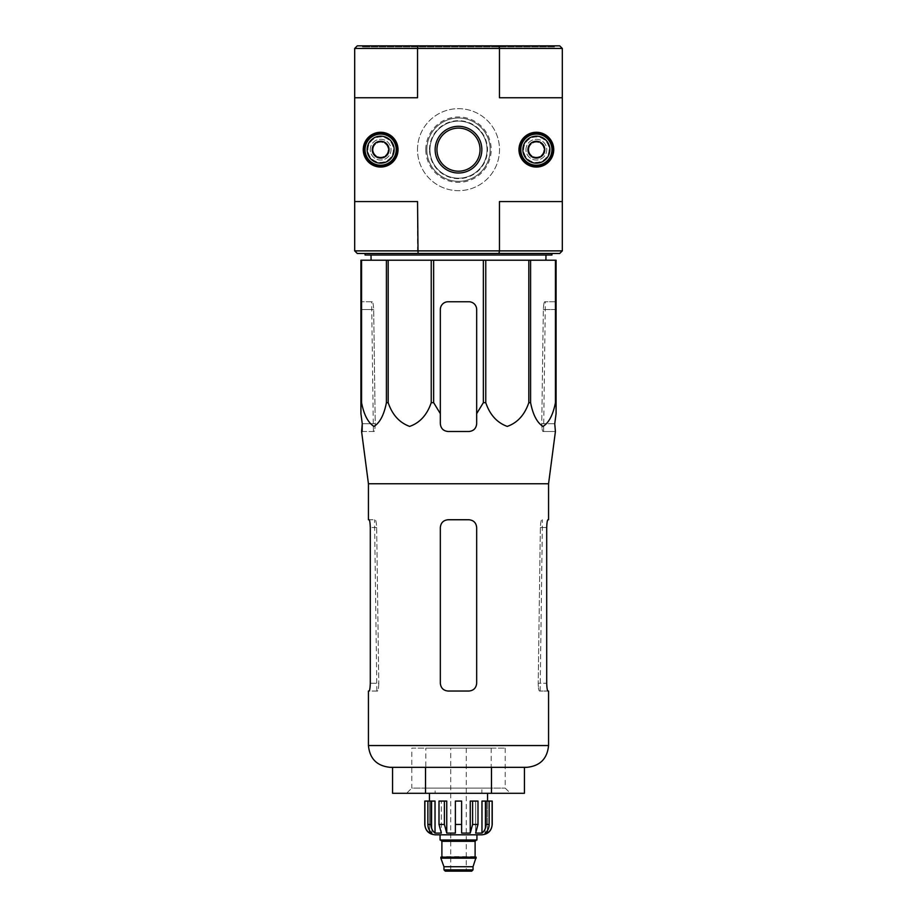<?xml version="1.0" encoding="UTF-8"?>
<svg xmlns="http://www.w3.org/2000/svg" width="917" height="917" viewBox="0 0 917 917"><rect width="100%" height="100%" fill="white"/><g stroke="black" fill="none" stroke-linecap="round" stroke-linejoin="round"><path stroke-width="0.69" stroke-dasharray="4.58 3.44" d="M368.439 483.752L548.561 483.752M555.415 431.506L554.739 423.723L541.764 423.723L543.322 309.533L541.764 423.723C541.878 428.468 542.291 431.059 542.979 431.506L543.621 431.506L542.979 431.506C542.291 431.07 541.878 428.468 541.764 423.723L554.739 423.723M362.146 431.506L374.021 431.506C374.709 431.07 375.122 428.468 375.236 423.723L373.678 309.533L375.236 423.723C375.122 428.468 374.709 431.059 374.021 431.506L361.585 431.506M556.08 402.678L556.08 260.222L360.92 260.222L360.92 413.636L360.92 309.533L360.92 402.678L361.562 402.678C363.969 414.908 368.118 422.817 374.021 426.405C379.925 422.68 384.051 414.771 386.412 402.678L388.189 402.678C392.35 414.908 399.537 422.817 409.761 426.405C419.986 422.68 427.139 414.771 431.231 402.678L433.649 402.678L440.332 413.636L440.332 309.533A7.783 7.783 0 0 1 448.115 301.75C443.404 302.186 440.813 304.788 440.332 309.533L440.332 423.723C440.813 428.468 443.404 431.059 448.115 431.506C443.392 431.047 440.802 428.457 440.332 423.723C440.813 428.468 443.404 431.07 448.115 431.506L468.885 431.506C473.596 431.07 476.187 428.468 476.668 423.723C476.21 428.445 473.608 431.047 468.885 431.506C473.596 431.059 476.187 428.468 476.668 423.723L476.668 309.533C476.198 304.788 473.596 302.197 468.885 301.75A7.783 7.783 0 0 1 476.668 309.533L476.668 413.636L483.351 402.678L485.769 402.678C489.93 414.908 497.117 422.817 507.353 426.405C517.566 422.68 524.719 414.771 528.811 402.678L530.588 402.678C532.983 414.908 537.133 422.817 543.047 426.405C548.939 422.68 553.077 414.771 555.438 402.678L556.08 402.678L556.08 413.636L556.08 309.533L543.322 309.533C543.575 304.788 544.045 302.197 544.732 301.75L545.351 301.75L544.732 301.75C544.045 302.186 543.575 304.788 543.322 309.533L556.08 309.533M556.08 301.75L544.732 301.75L556.08 301.75M372.268 301.75L360.92 301.75L360.92 309.533L360.92 301.75L372.268 301.75C372.955 302.186 373.425 304.788 373.678 309.533C373.425 304.788 372.955 302.197 372.268 301.75M371.087 260.222L545.913 260.222L371.087 260.222M440.332 413.636L440.332 309.533C440.802 304.788 443.404 302.197 448.115 301.75L468.885 301.75C473.596 302.186 476.187 304.788 476.668 309.533L476.668 413.636M448.115 301.75L468.885 301.75L448.115 301.75M361.562 260.222L361.562 402.678M386.412 260.222L386.412 402.678M388.189 260.222L388.189 402.678M431.231 260.222L431.231 402.678M433.649 260.222L433.649 402.678M483.351 260.222L483.351 402.678M485.769 260.222L485.769 402.678M528.811 260.222L528.811 402.678M530.588 260.222L530.588 402.678M555.438 260.222L555.438 402.678M429.947 149.666A28.553 28.553 0 0 1 472.771 124.941A28.553 28.553 0 0 1 472.771 174.379A28.553 28.553 0 0 1 429.947 149.666A28.553 28.553 0 0 1 472.771 124.941A28.553 28.553 0 0 1 472.771 174.379A28.553 28.553 0 0 1 429.947 149.666M554.521 45.85L362.479 45.85L554.521 45.85L554.521 46.893L362.479 46.893L554.521 46.893M354.684 48.441L357.286 45.85L559.714 45.85L562.316 48.441L562.316 201.568L499.456 201.568L562.316 201.568L499.456 201.568L499.456 250.88L417.544 250.88L417.544 201.568L354.684 201.568L417.544 201.568L354.684 201.568L354.684 97.752L417.544 97.752L354.684 97.752L354.684 48.441L417.544 48.441L417.544 97.752L354.684 97.752M562.316 250.88L499.456 250.88L498.951 253.47L559.714 253.47L562.316 250.88L562.316 201.568M417.499 149.666A41.001 41.001 0 0 1 479.006 114.155A41.001 41.001 0 0 1 479.006 185.177A41.001 41.001 0 0 1 417.499 149.666A41.001 41.001 0 0 1 479.006 114.155A41.001 41.001 0 0 1 479.006 185.177A41.001 41.001 0 0 1 417.499 149.666M363.258 149.666A17.389 17.389 0 0 1 389.335 134.604A17.389 17.389 0 0 1 389.335 164.716A17.389 17.389 0 0 1 363.258 149.666M518.965 149.666A17.389 17.389 0 0 1 545.053 134.604A17.389 17.389 0 0 1 545.053 164.716A17.389 17.389 0 0 1 518.965 149.666M498.951 45.85L499.456 48.441L417.544 48.441L418.049 45.85M562.316 48.441L499.456 48.441L499.456 97.752L562.316 97.752M498.951 253.47L418.049 253.47L417.544 250.88L354.684 250.88L354.684 201.568M418.049 253.47L357.286 253.47L354.684 250.88M551.931 253.47L365.069 253.47L551.931 253.47M429.511 149.666A28.989 28.989 0 0 1 472.989 124.563A28.989 28.989 0 0 1 472.989 174.769A28.989 28.989 0 0 1 429.511 149.666M426.841 149.666A31.659 31.659 0 0 1 474.33 122.236A31.659 31.659 0 0 1 474.33 177.084A31.659 31.659 0 0 1 426.841 149.666A31.659 31.659 0 0 1 474.33 122.236A31.659 31.659 0 0 1 474.33 177.084A31.659 31.659 0 0 1 426.841 149.666A31.659 31.659 0 0 1 474.33 122.236A31.659 31.659 0 0 1 474.33 177.084A31.659 31.659 0 0 1 426.841 149.666M365.069 255.029L551.931 255.029M371.018 255.029L545.982 255.029L371.018 255.029M406.598 793.297L510.402 793.297L406.598 793.297L411.79 788.104L505.21 788.104L411.79 788.104L411.79 748.134L505.21 748.134L411.79 748.134M524.432 793.297L392.568 793.297M392.568 767.334L425.534 767.334L392.568 767.334M425.534 793.297L425.534 767.334L491.466 767.334L425.534 767.334M491.466 793.297L491.466 767.334L524.432 767.334L491.466 767.334M390.241 767.334L526.759 767.334M554.854 431.506L542.979 431.506L554.854 431.506M476.668 527.539L476.668 683.257C476.187 687.991 473.596 690.593 468.885 691.04L448.115 691.04C443.404 690.593 440.813 688.002 440.332 683.257L440.332 527.539C440.813 522.793 443.404 520.191 448.115 519.744L468.885 519.744C473.596 520.191 476.187 522.793 476.668 527.539L476.668 683.257C476.198 687.991 473.596 690.593 468.885 691.04C473.596 690.593 476.187 688.002 476.668 683.257L476.668 527.539C476.187 522.793 473.596 520.191 468.885 519.744L448.115 519.744C443.404 520.191 440.813 522.793 440.332 527.539C440.802 522.793 443.404 520.203 448.115 519.744L468.885 519.744C473.596 520.191 476.187 522.793 476.668 527.539M448.115 691.04L468.885 691.04L448.115 691.04C443.404 690.593 440.813 687.991 440.332 683.257C440.813 687.991 443.404 690.593 448.115 691.04M368.439 519.744L375.202 519.744C375.924 520.191 376.406 522.793 376.658 527.539L378.79 683.257L376.658 527.539C376.406 522.793 375.924 520.191 375.202 519.744L369.047 519.744C369.7 520.191 370.124 522.793 370.296 527.539L370.296 683.257L378.79 683.257C378.664 687.991 378.24 690.593 377.517 691.04L368.439 691.04M370.296 683.257L378.79 683.257C378.664 688.002 378.24 690.593 377.517 691.04L369.047 691.04M548.561 691.04L539.483 691.04C538.76 690.593 538.336 688.002 538.21 683.257C538.336 687.991 538.76 690.593 539.483 691.04L547.953 691.04C547.3 690.593 546.876 687.991 546.704 683.257L538.21 683.257L540.342 527.539C540.594 522.793 541.076 520.191 541.798 519.744L542.44 519.744L541.798 519.744C541.076 520.191 540.594 522.793 540.342 527.539L538.21 683.257L546.704 683.257L546.704 527.539L540.342 527.539L546.704 527.539M547.953 519.744L548.561 519.744M440.332 527.539L440.332 683.257L440.332 527.539M520.787 149.666A15.566 15.566 0 0 1 544.148 136.174A15.566 15.566 0 0 1 544.148 163.146A15.566 15.566 0 0 1 520.787 149.666M536.353 136.163A13.491 13.491 0 0 1 548.045 156.406A13.491 13.491 0 0 1 524.673 156.406A13.491 13.491 0 0 1 536.353 136.163M536.353 141.252A8.413 8.413 0 0 1 544.767 149.666A8.413 8.413 0 0 1 536.353 158.079A8.413 8.413 0 0 1 527.94 149.666A8.413 8.413 0 0 1 536.353 141.252M528.834 149.666A7.531 7.531 0 0 1 540.124 143.144A7.531 7.531 0 0 1 540.124 156.177A7.531 7.531 0 0 1 528.834 149.666A7.531 7.531 0 0 1 540.124 143.144A7.531 7.531 0 0 1 540.124 156.177A7.531 7.531 0 0 1 528.834 149.666A7.531 7.531 0 0 1 540.124 143.144A7.531 7.531 0 0 1 540.124 156.177A7.531 7.531 0 0 1 528.834 149.666M525.98 149.666A10.385 10.385 0 0 1 541.546 140.668A10.385 10.385 0 0 1 541.546 158.652A10.385 10.385 0 0 1 525.98 149.666A10.385 10.385 0 0 1 541.546 140.668A10.385 10.385 0 0 1 541.546 158.652A10.385 10.385 0 0 1 525.98 149.666M528.054 149.666A8.31 8.31 0 0 1 540.514 142.467A8.31 8.31 0 0 1 540.514 156.853A8.31 8.31 0 0 1 528.054 149.666M365.069 149.666A15.566 15.566 0 0 1 388.43 136.174A15.566 15.566 0 0 1 388.43 163.146A15.566 15.566 0 0 1 365.069 149.666M380.647 136.163A13.491 13.491 0 0 1 392.327 156.406A13.491 13.491 0 0 1 368.955 156.406A13.491 13.491 0 0 1 380.647 136.163M380.647 141.252A8.413 8.413 0 0 1 389.06 149.666A8.413 8.413 0 0 1 380.647 158.079A8.413 8.413 0 0 1 372.233 149.666A8.413 8.413 0 0 1 380.647 141.252M373.116 149.666A7.531 7.531 0 0 1 384.406 143.144A7.531 7.531 0 0 1 384.406 156.177A7.531 7.531 0 0 1 373.116 149.666A7.531 7.531 0 0 1 384.406 143.144A7.531 7.531 0 0 1 384.406 156.177A7.531 7.531 0 0 1 373.116 149.666A7.531 7.531 0 0 1 384.406 143.144A7.531 7.531 0 0 1 384.406 156.177A7.531 7.531 0 0 1 373.116 149.666M370.262 149.666A10.385 10.385 0 0 1 385.828 140.668A10.385 10.385 0 0 1 385.828 158.652A10.385 10.385 0 0 1 370.262 149.666A10.385 10.385 0 0 1 385.828 140.668A10.385 10.385 0 0 1 385.828 158.652A10.385 10.385 0 0 1 370.262 149.666M372.336 149.666A8.31 8.31 0 0 1 384.796 142.467A8.31 8.31 0 0 1 384.796 156.853A8.31 8.31 0 0 1 372.336 149.666M476.932 834.814L440.068 834.814L476.932 834.814M435.139 834.814L481.861 834.814M471.739 871.15L445.261 871.15M450.717 871.15L466.283 871.15L450.717 871.15L450.717 748.134L466.283 748.134L450.717 748.134M473.034 866.725L443.966 866.725M476.152 858.174L440.848 858.174M476.152 857.131L440.848 857.131M475.625 857.131L441.375 857.131L475.625 857.131M476.404 840.006L440.596 840.006L476.404 840.006M476.932 840.006L440.068 840.006M461.618 824.44L461.618 801.08L455.382 801.08L455.382 824.44L461.618 824.44L461.618 801.08L455.382 801.08L461.618 801.08L461.618 833.106L470.249 833.106L470.249 801.08L477.998 801.08L472.599 801.08L472.599 824.44L477.998 824.44L475.648 833.106L475.648 801.08L472.599 801.08M487.397 830.561L487.397 801.08L489.151 801.08L489.151 824.44C489.048 828.108 487.695 830.997 485.082 833.106L485.082 801.08L489.151 801.08L486.033 801.08L486.033 824.44C485.93 828.108 484.577 830.997 481.975 833.106L475.648 833.106L475.648 801.08L477.998 801.08L477.998 824.44M492.234 801.08L492.097 824.44C491.959 828.097 490.389 830.985 487.397 833.106L485.082 833.106L485.082 801.08L481.975 801.08L489.151 801.08M430.967 801.08L430.967 824.44C431.07 828.108 432.423 830.997 435.025 833.106L435.025 801.08L427.849 801.08L431.918 801.08L431.918 833.106L431.918 801.08L435.025 801.08L427.849 801.08L427.849 824.44C427.952 828.108 429.305 830.997 431.918 833.106L429.603 833.106L429.603 801.08L424.766 801.08M444.401 801.08L444.401 824.44L446.751 833.106L446.751 801.08L439.002 801.08L441.352 801.08L441.352 833.106L441.352 801.08L446.751 801.08L439.002 801.08L439.002 824.44L441.352 833.106L435.025 833.106M455.382 824.44L455.382 833.106L446.751 833.106M425.797 748.134L491.203 748.134L425.797 748.134L425.797 788.104L491.203 788.104L425.797 788.104M435.139 788.104L481.861 788.104L435.139 788.104L435.139 793.297L481.861 793.297L481.861 788.104M481.861 793.297L435.139 793.297M487.569 793.297L429.431 793.297L487.569 793.297M455.382 833.106L455.382 801.08L455.382 833.106M429.603 830.561L429.603 801.08L427.849 801.08M486.033 801.08L481.975 801.08L481.975 833.106M487.397 833.106L487.397 801.08L492.097 801.08M373.678 309.533L360.92 309.533L373.678 309.533M375.236 423.723L362.261 423.723L375.236 423.723M425.797 149.666A32.703 32.703 0 0 1 474.846 121.342A32.703 32.703 0 0 1 474.846 177.978A32.703 32.703 0 0 1 425.797 149.666M368.439 745.544L548.561 745.544M376.658 527.539L370.296 527.539L376.658 527.539M523.641 149.666A12.712 12.712 0 0 1 542.715 138.65A12.712 12.712 0 0 1 542.715 160.67A12.712 12.712 0 0 1 523.641 149.666M528.524 149.666A7.829 7.829 0 0 1 540.273 142.88A7.829 7.829 0 0 1 540.273 156.44A7.829 7.829 0 0 1 528.524 149.666M367.923 149.666A12.712 12.712 0 0 1 386.997 138.65A12.712 12.712 0 0 1 386.997 160.67A12.712 12.712 0 0 1 367.923 149.666M372.806 149.666A7.829 7.829 0 0 1 384.555 142.88A7.829 7.829 0 0 1 384.555 156.44A7.829 7.829 0 0 1 372.806 149.666M473.034 869.855L443.966 869.855M475.109 856.616L441.891 856.616M475.109 841.302L441.891 841.302M486.033 824.44L489.151 824.44M427.849 824.44L430.967 824.44M439.002 824.44L444.401 824.44M362.479 45.85L362.479 46.893M373.379 431.506L371.649 301.75M543.621 431.506L545.351 301.75M376.853 691.04L374.56 519.744M540.147 691.04L542.44 519.744M505.21 748.134L505.21 788.104L510.402 793.297M466.283 748.134L466.283 871.15M491.203 748.134L491.203 788.104"/><path stroke-width="1.38" d="M361.562 260.222L361.562 402.678L360.92 402.678L360.92 260.222L556.08 260.222L556.08 413.636L554.739 423.723L555.415 431.506L548.561 483.752L368.439 483.752L368.439 519.744L369.047 519.744C369.711 520.203 370.124 522.793 370.296 527.539L370.296 683.257C370.124 687.991 369.711 690.593 369.047 691.04C369.7 690.593 370.124 687.991 370.296 683.257M556.08 402.678L555.438 402.678C553.031 414.908 548.882 422.817 542.979 426.405C537.075 422.68 532.949 414.771 530.588 402.678L528.811 402.678C524.65 414.908 517.463 422.817 507.239 426.405C497.014 422.68 489.861 414.771 485.769 402.678L483.351 402.678L476.668 413.636L476.668 423.723L476.668 309.533A7.783 7.783 0 0 0 468.885 301.75L448.115 301.75A7.783 7.783 0 0 0 440.332 309.533L440.332 423.723C440.79 428.445 443.392 431.047 448.115 431.506L468.885 431.506C473.608 431.047 476.198 428.457 476.668 423.723L476.668 413.636M433.649 260.222L433.649 402.678L440.332 413.636L440.332 423.723L440.332 413.636M433.649 402.678L431.231 402.678C427.07 414.908 419.883 422.817 409.647 426.405C399.434 422.68 392.281 414.771 388.189 402.678L386.412 402.678C384.017 414.908 379.867 422.817 373.953 426.405C368.061 422.68 363.923 414.771 361.562 402.678M360.92 413.636L360.92 402.678L360.92 413.636L362.261 423.723L360.92 413.636M362.146 431.506L362.261 423.723L361.585 431.506L368.439 483.752M554.739 423.723L556.08 413.636L556.08 309.533M431.231 260.222L431.231 402.678M483.351 260.222L483.351 402.678M485.769 260.222L485.769 402.678M388.189 260.222L388.189 402.678M386.412 260.222L386.412 402.678M555.438 260.222L555.438 402.678M530.588 260.222L530.588 402.678M528.811 260.222L528.811 402.678M562.316 48.441L499.456 48.441L499.456 97.752L562.316 97.752L562.316 48.441L559.714 45.85L357.286 45.85L354.684 48.441L354.684 97.752L417.544 97.752L417.544 48.441L354.684 48.441M363.258 149.666A17.389 17.389 0 0 1 389.335 134.604A17.389 17.389 0 0 1 389.335 164.716A17.389 17.389 0 0 1 363.258 149.666M518.965 149.666A17.389 17.389 0 0 1 545.053 134.604A17.389 17.389 0 0 1 545.053 164.716A17.389 17.389 0 0 1 518.965 149.666M435.139 149.666A23.361 23.361 0 0 1 470.18 129.435A23.361 23.361 0 0 1 470.18 169.886A23.361 23.361 0 0 1 435.139 149.666M498.951 45.85L499.456 48.441L417.544 48.441L418.049 45.85M354.684 97.752L354.684 201.568L417.544 201.568L418.049 253.47L559.714 253.47L562.316 250.88L562.316 201.568L499.456 201.568L499.456 250.88L354.684 250.88L354.684 201.568M562.316 97.752L562.316 201.568M354.684 250.88L357.286 253.47L418.049 253.47M498.951 253.47L499.456 250.88L562.316 250.88M436.95 149.666A21.55 21.55 0 0 1 469.275 131.005A21.55 21.55 0 0 1 469.275 168.315A21.55 21.55 0 0 1 436.95 149.666M520.008 149.666A16.346 16.346 0 0 1 544.538 135.498A16.346 16.346 0 0 1 544.538 163.822A16.346 16.346 0 0 1 520.008 149.666M364.29 149.666A16.346 16.346 0 0 1 388.819 135.498A16.346 16.346 0 0 1 388.819 163.822A16.346 16.346 0 0 1 364.29 149.666M551.931 253.47L551.931 255.029L365.069 255.029L365.069 253.47M371.087 260.222L371.018 255.029M392.568 767.334L392.568 793.297L524.432 793.297L524.432 767.334M425.534 793.297L425.534 767.334M491.466 793.297L491.466 767.334M548.561 483.752L548.561 519.744L547.953 519.744C547.3 520.191 546.876 522.793 546.704 527.539L546.704 683.257C546.876 687.991 547.289 690.593 547.953 691.04L548.561 691.04L548.561 745.544C547.266 758.783 539.998 766.05 526.759 767.334L390.241 767.334C377.002 766.05 369.734 758.783 368.439 745.544L368.439 691.04L369.047 691.04M476.668 527.539L476.668 683.257C476.187 687.991 473.596 690.593 468.885 691.04L448.115 691.04C443.404 690.593 440.802 687.991 440.332 683.257L440.332 527.539C440.813 522.793 443.404 520.191 448.115 519.744L468.885 519.744C473.596 520.203 476.198 522.793 476.668 527.539M546.704 527.539C546.876 522.793 547.289 520.203 547.953 519.744M520.787 149.666A15.566 15.566 0 0 1 544.148 136.174A15.566 15.566 0 0 1 544.148 163.146A15.566 15.566 0 0 1 520.787 149.666M536.353 136.163A13.491 13.491 0 0 1 548.045 156.406A13.491 13.491 0 0 1 524.673 156.406A13.491 13.491 0 0 1 536.353 136.163M536.353 141.252A8.413 8.413 0 0 1 543.643 153.873A8.413 8.413 0 0 1 529.075 153.873A8.413 8.413 0 0 1 536.353 141.252M365.069 149.666A15.566 15.566 0 0 1 388.43 136.174A15.566 15.566 0 0 1 388.43 163.146A15.566 15.566 0 0 1 365.069 149.666M380.647 136.163A13.491 13.491 0 0 1 392.327 156.406A13.491 13.491 0 0 1 368.955 156.406A13.491 13.491 0 0 1 380.647 136.163M380.647 141.252A8.413 8.413 0 0 1 387.925 153.873A8.413 8.413 0 0 1 373.357 153.873A8.413 8.413 0 0 1 380.647 141.252M486.033 801.08L486.033 824.44C485.93 828.108 484.577 830.997 481.975 833.106L481.975 801.08L492.234 801.08L492.234 824.44C491.627 830.745 488.165 834.195 481.861 834.814L435.139 834.814C428.835 834.206 425.373 830.745 424.766 824.44L424.903 824.44C425.041 828.097 426.6 830.985 429.603 833.106L431.918 833.106C429.305 830.997 427.952 828.108 427.849 824.44L427.849 801.08L430.967 801.08L430.967 824.44L427.849 824.44M473.034 869.855L443.966 869.855L445.261 871.15L471.739 871.15L473.034 869.855L473.034 866.725L476.152 857.131L440.848 857.131L440.848 858.174L476.152 858.174M443.966 869.855L443.966 866.725L473.034 866.725M441.375 857.131L475.625 857.131M475.109 856.616L475.109 841.302L476.404 840.006M440.068 834.814L440.068 840.006L476.932 840.006L476.932 834.814M461.618 824.44L455.382 824.44L455.382 801.08L461.618 801.08L461.618 833.106L470.249 833.106L472.599 824.44L470.249 833.106L470.249 801.08L477.998 801.08L477.998 824.44L472.599 824.44L472.599 801.08M492.097 801.08L492.097 824.44C491.959 828.097 490.4 830.985 487.397 833.106L487.397 830.561M489.151 801.08L489.151 824.44C489.048 828.108 487.695 830.997 485.082 833.106L487.397 833.106M477.998 824.44L475.648 833.106L481.975 833.106M455.382 824.44L455.382 833.106L446.751 833.106L444.401 824.44L439.002 824.44L441.352 833.106L435.025 833.106C432.423 830.997 431.07 828.108 430.967 824.44M429.603 830.561L429.603 833.106C426.611 830.985 425.041 828.097 424.903 824.44L424.903 801.08L424.903 824.44M439.002 824.44L439.002 801.08L444.401 801.08L444.401 824.44M424.766 824.44L424.766 801.08L427.849 801.08M446.751 833.106L446.751 801.08L444.401 801.08M435.025 833.106L435.025 801.08L430.967 801.08M487.569 801.08L487.569 793.297M548.561 745.544L368.439 745.544M441.891 856.616L441.891 841.302L475.109 841.302M489.151 824.44L486.033 824.44M545.913 260.222L545.982 255.029M443.966 866.725L440.848 858.174M441.891 841.302L440.596 840.006M429.431 801.08L429.431 793.297"/></g></svg>
